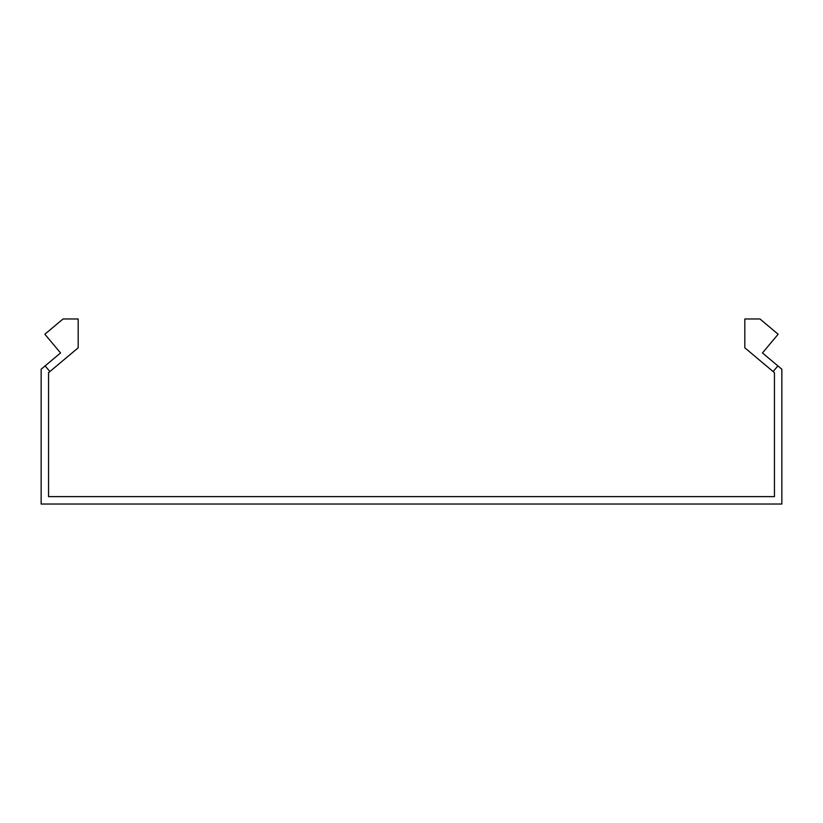 <?xml version="1.0" encoding="UTF-8"?>
<svg xmlns="http://www.w3.org/2000/svg" width="823" height="823" viewBox="0 0 823 823"><rect width="100%" height="100%" fill="white"/><g stroke="black" fill="none" stroke-linecap="round" stroke-linejoin="round"><path stroke-width="1.23" d="M49.884 371.564L45.121 365.896L60.552 352.944L44.854 334.231L63.032 318.974L78.185 318.974L78.185 347.81L48.557 372.675L48.557 496.619L774.443 496.619L774.443 372.675L773.116 371.564L777.879 365.896L762.448 352.944L778.147 334.231L759.968 318.974L744.815 318.974L744.815 347.81L773.116 371.564M45.121 365.896L41.15 369.218L41.15 504.026L781.85 504.026L781.85 369.218L777.879 365.896"/></g></svg>
